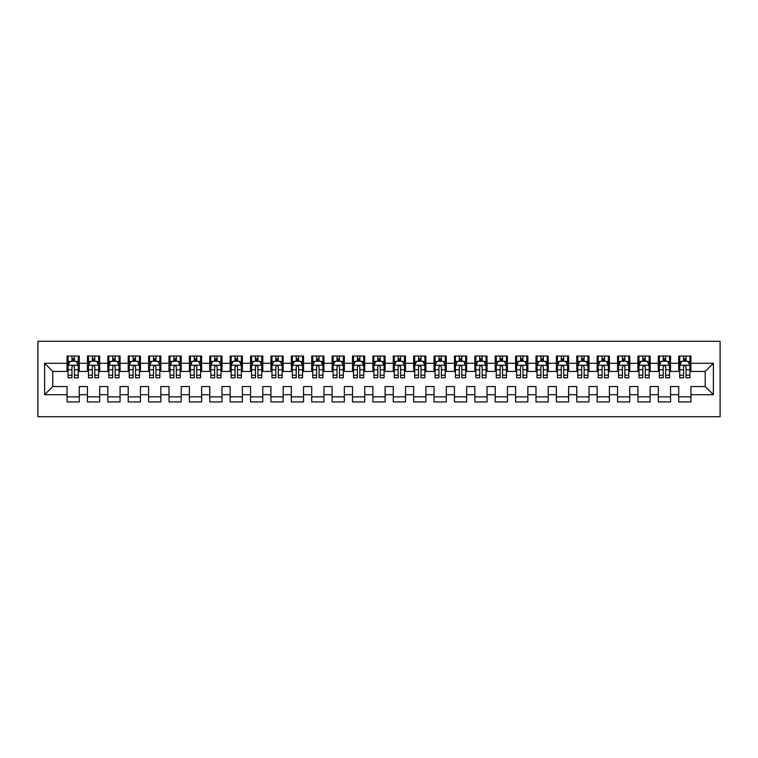 <?xml version="1.0" encoding="UTF-8"?>
<svg xmlns="http://www.w3.org/2000/svg" width="758" height="758" viewBox="0 0 758 758"><rect width="100%" height="100%" fill="white"/><g stroke="black" fill="none" stroke-linecap="round" stroke-linejoin="round"><path stroke-width="1.14" d="M37.9 416.72L720.1 416.72L720.1 341.28L37.9 341.28L37.9 416.72M44.627 394.7L44.627 363.3L67.055 363.3L67.055 371.458L52.785 371.458L52.785 386.542L44.627 394.7L67.055 394.7L67.055 401.939L79.287 401.939L79.287 394.7L87.445 394.7L87.445 401.939L99.677 401.939L99.677 394.7L107.835 394.7L107.835 401.939L120.067 401.939L120.067 394.7L128.225 394.7L128.225 401.939L140.457 401.939L140.457 394.7L148.606 394.7L148.606 401.939L160.838 401.939L160.838 394.7L168.996 394.7L168.996 401.939L181.228 401.939L181.228 394.7L189.386 394.7L189.386 401.939L201.619 401.939L201.619 394.7L209.776 394.7L209.776 401.939L222.009 401.939L222.009 394.7L230.167 394.7L230.167 401.939L242.399 401.939L242.399 394.7L250.557 394.7L250.557 401.939L262.789 401.939L262.789 394.7L270.938 394.7L270.938 401.939L283.17 401.939L283.17 394.7L291.328 394.7L291.328 401.939L303.56 401.939L303.56 394.7L311.718 394.7L311.718 401.939L323.95 401.939L323.95 394.7L332.108 394.7L332.108 401.939L344.34 401.939L344.34 394.7L352.498 394.7L352.498 401.939L364.731 401.939L364.731 394.7L372.879 394.7L372.879 401.939L385.121 401.939L385.121 394.7L393.269 394.7L393.269 401.939L405.502 401.939L405.502 394.7L413.66 394.7L413.66 401.939L425.892 401.939L425.892 394.7L434.05 394.7L434.05 401.939L446.282 401.939L446.282 394.7L454.44 394.7L454.44 401.939L466.672 401.939L466.672 394.7L474.83 394.7L474.83 401.939L487.062 401.939L487.062 394.7L495.211 394.7L495.211 401.939L507.443 401.939L507.443 394.7L515.601 394.7L515.601 401.939L527.833 401.939L527.833 394.7L535.991 394.7L535.991 401.939L548.224 401.939L548.224 394.7L556.381 394.7L556.381 401.939L568.614 401.939L568.614 394.7L576.772 394.7L576.772 401.939L589.004 401.939L589.004 394.7L597.162 394.7L597.162 401.939L609.394 401.939L609.394 394.7L617.543 394.7L617.543 401.939L629.775 401.939L629.775 394.7L637.933 394.7L637.933 401.939L650.165 401.939L650.165 394.7L658.323 394.7L658.323 401.939L670.555 401.939L670.555 394.7L678.713 394.7L678.713 401.939L690.945 401.939L690.945 386.542L705.215 386.542L705.215 371.458L690.945 371.458L690.945 363.3L713.373 363.3L713.373 394.7L690.945 394.7M690.945 363.3L690.945 356.061L678.713 356.061L678.713 363.3L670.555 363.3L670.555 356.061L658.323 356.061L658.323 363.3L650.165 363.3L650.165 356.061L637.933 356.061L637.933 363.3L629.775 363.3L629.775 356.061L617.543 356.061L617.543 363.3L609.394 363.3L609.394 356.061L597.162 356.061L597.162 363.3L589.004 363.3L589.004 356.061L576.772 356.061L576.772 363.3L568.614 363.3L568.614 356.061L556.381 356.061L556.381 363.3L548.224 363.3L548.224 356.061L535.991 356.061L535.991 363.3L527.833 363.3L527.833 356.061L515.601 356.061L515.601 363.3L507.443 363.3L507.443 356.061L495.211 356.061L495.211 363.3L487.062 363.3L487.062 356.061L474.83 356.061L474.83 363.3L466.672 363.3L466.672 356.061L454.44 356.061L454.44 363.3L446.282 363.3L446.282 356.061L434.05 356.061L434.05 363.3L425.892 363.3L425.892 356.061L413.66 356.061L413.66 363.3L405.502 363.3L405.502 356.061L393.269 356.061L393.269 363.3L385.121 363.3L385.121 356.061L372.879 356.061L372.879 363.3L364.731 363.3L364.731 356.061L352.498 356.061L352.498 363.3L344.34 363.3L344.34 356.061L332.108 356.061L332.108 363.3L323.95 363.3L323.95 356.061L311.718 356.061L311.718 363.3L303.56 363.3L303.56 356.061L291.328 356.061L291.328 363.3L283.17 363.3L283.17 356.061L270.938 356.061L270.938 363.3L262.789 363.3L262.789 356.061L250.557 356.061L250.557 363.3L242.399 363.3L242.399 356.061L230.167 356.061L230.167 363.3L222.009 363.3L222.009 356.061L209.776 356.061L209.776 363.3L201.619 363.3L201.619 356.061L189.386 356.061L189.386 363.3L181.228 363.3L181.228 356.061L168.996 356.061L168.996 363.3L160.838 363.3L160.838 356.061L148.606 356.061L148.606 363.3L140.457 363.3L140.457 356.061L128.225 356.061L128.225 363.3L120.067 363.3L120.067 356.061L107.835 356.061L107.835 363.3L99.677 363.3L99.677 356.061L87.445 356.061L87.445 363.3L79.287 363.3L79.287 356.061L67.055 356.061L67.055 363.3M670.555 394.7L670.555 386.542L678.713 386.542L678.713 394.7M713.373 363.3L705.215 371.458M650.165 394.7L650.165 386.542L658.323 386.542L658.323 394.7M678.713 363.3L678.713 371.458L670.555 371.458L670.555 363.3M629.775 394.7L629.775 386.542L637.933 386.542L637.933 394.7M658.323 363.3L658.323 371.458L650.165 371.458L650.165 363.3M609.394 394.7L609.394 386.542L617.543 386.542L617.543 394.7M637.933 363.3L637.933 371.458L629.775 371.458L629.775 363.3M589.004 394.7L589.004 386.542L597.162 386.542L597.162 394.7M617.543 363.3L617.543 371.458L609.394 371.458L609.394 363.3M568.614 394.7L568.614 386.542L576.772 386.542L576.772 394.7M597.162 363.3L597.162 371.458L589.004 371.458L589.004 363.3M548.224 394.7L548.224 386.542L556.381 386.542L556.381 394.7M576.772 363.3L576.772 371.458L568.614 371.458L568.614 363.3M527.833 394.7L527.833 386.542L535.991 386.542L535.991 394.7M556.381 363.3L556.381 371.458L548.224 371.458L548.224 363.3M507.443 394.7L507.443 386.542L515.601 386.542L515.601 394.7M535.991 363.3L535.991 371.458L527.833 371.458L527.833 363.3M487.062 394.7L487.062 386.542L495.211 386.542L495.211 394.7M515.601 363.3L515.601 371.458L507.443 371.458L507.443 363.3M466.672 394.7L466.672 386.542L474.83 386.542L474.83 394.7M495.211 363.3L495.211 371.458L487.062 371.458L487.062 363.3M446.282 394.7L446.282 386.542L454.44 386.542L454.44 394.7M474.83 363.3L474.83 371.458L466.672 371.458L466.672 363.3M425.892 394.7L425.892 386.542L434.05 386.542L434.05 394.7M454.44 363.3L454.44 371.458L446.282 371.458L446.282 363.3M405.502 394.7L405.502 386.542L413.66 386.542L413.66 394.7M434.05 363.3L434.05 371.458L425.892 371.458L425.892 363.3M385.121 394.7L385.121 386.542L393.269 386.542L393.269 394.7M413.66 363.3L413.66 371.458L405.502 371.458L405.502 363.3M364.731 394.7L364.731 386.542L372.879 386.542L372.879 394.7M393.269 363.3L393.269 371.458L385.121 371.458L385.121 363.3M344.34 394.7L344.34 386.542L352.498 386.542L352.498 394.7M372.879 363.3L372.879 371.458L364.731 371.458L364.731 363.3M323.95 394.7L323.95 386.542L332.108 386.542L332.108 394.7M352.498 363.3L352.498 371.458L344.34 371.458L344.34 363.3M303.56 394.7L303.56 386.542L311.718 386.542L311.718 394.7M332.108 363.3L332.108 371.458L323.95 371.458L323.95 363.3M283.17 394.7L283.17 386.542L291.328 386.542L291.328 394.7M311.718 363.3L311.718 371.458L303.56 371.458L303.56 363.3M262.789 394.7L262.789 386.542L270.938 386.542L270.938 394.7M291.328 363.3L291.328 371.458L283.17 371.458L283.17 363.3M242.399 394.7L242.399 386.542L250.557 386.542L250.557 394.7M270.938 363.3L270.938 371.458L262.789 371.458L262.789 363.3M222.009 394.7L222.009 386.542L230.167 386.542L230.167 394.7M250.557 363.3L250.557 371.458L242.399 371.458L242.399 363.3M201.619 394.7L201.619 386.542L209.776 386.542L209.776 394.7M230.167 363.3L230.167 371.458L222.009 371.458L222.009 363.3M181.228 394.7L181.228 386.542L189.386 386.542L189.386 394.7M209.776 363.3L209.776 371.458L201.619 371.458L201.619 363.3M160.838 394.7L160.838 386.542L168.996 386.542L168.996 394.7M189.386 363.3L189.386 371.458L181.228 371.458L181.228 363.3M140.457 394.7L140.457 386.542L148.606 386.542L148.606 394.7M168.996 363.3L168.996 371.458L160.838 371.458L160.838 363.3M120.067 394.7L120.067 386.542L128.225 386.542L128.225 394.7M148.606 363.3L148.606 371.458L140.457 371.458L140.457 363.3M99.677 394.7L99.677 386.542L107.835 386.542L107.835 394.7M128.225 363.3L128.225 371.458L120.067 371.458L120.067 363.3M79.287 394.7L79.287 386.542L87.445 386.542L87.445 394.7M107.835 363.3L107.835 371.458L99.677 371.458L99.677 363.3M52.785 386.542L67.055 386.542L67.055 394.7M87.445 363.3L87.445 371.458L79.287 371.458L79.287 363.3M678.713 361.159L679.727 361.159M689.922 361.159L690.945 361.159M658.323 361.159L659.346 361.159M669.532 361.159L670.555 361.159M637.933 361.159L638.956 361.159M649.151 361.159L650.165 361.159M617.543 361.159L618.566 361.159M628.761 361.159L629.775 361.159M597.162 361.159L598.176 361.159M608.371 361.159L609.394 361.159M576.772 361.159L577.785 361.159M587.981 361.159L589.004 361.159M556.381 361.159L557.395 361.159M567.59 361.159L568.614 361.159M535.991 361.159L537.015 361.159M547.21 361.159L548.224 361.159M515.601 361.159L516.624 361.159M526.819 361.159L527.833 361.159M495.211 361.159L496.234 361.159M506.429 361.159L507.443 361.159M474.83 361.159L475.844 361.159M486.039 361.159L487.062 361.159M454.44 361.159L455.454 361.159M465.649 361.159L466.672 361.159M434.05 361.159L435.073 361.159M445.259 361.159L446.282 361.159M413.66 361.159L414.683 361.159M424.878 361.159L425.892 361.159M393.269 361.159L394.293 361.159M404.488 361.159L405.502 361.159M372.879 361.159L373.902 361.159M384.098 361.159L385.121 361.159M352.498 361.159L353.512 361.159M363.707 361.159L364.731 361.159M332.108 361.159L333.122 361.159M343.317 361.159L344.34 361.159M311.718 361.159L312.741 361.159M322.927 361.159L323.95 361.159M291.328 361.159L292.351 361.159M302.546 361.159L303.56 361.159M270.938 361.159L271.961 361.159M282.156 361.159L283.17 361.159M250.557 361.159L251.571 361.159M261.766 361.159L262.789 361.159M230.167 361.159L231.181 361.159M241.376 361.159L242.399 361.159M209.776 361.159L210.79 361.159M220.985 361.159L222.009 361.159M189.386 361.159L190.41 361.159M200.605 361.159L201.619 361.159M168.996 361.159L170.019 361.159M180.214 361.159L181.228 361.159M148.606 361.159L149.629 361.159M159.824 361.159L160.838 361.159M128.225 361.159L129.239 361.159M139.434 361.159L140.457 361.159M107.835 361.159L108.849 361.159M119.044 361.159L120.067 361.159M87.445 361.159L88.468 361.159M98.654 361.159L99.677 361.159M67.055 361.159L68.078 361.159M78.273 361.159L79.287 361.159M67.055 396.841L79.287 396.841M87.445 396.841L99.677 396.841M107.835 396.841L120.067 396.841M128.225 396.841L140.457 396.841M148.606 396.841L160.838 396.841M168.996 396.841L181.228 396.841M189.386 396.841L201.619 396.841M209.776 396.841L222.009 396.841M230.167 396.841L242.399 396.841M250.557 396.841L262.789 396.841M270.938 396.841L283.17 396.841M291.328 396.841L303.56 396.841M311.718 396.841L323.95 396.841M332.108 396.841L344.34 396.841M352.498 396.841L364.731 396.841M372.879 396.841L385.121 396.841M393.269 396.841L405.502 396.841M413.66 396.841L425.892 396.841M434.05 396.841L446.282 396.841M454.44 396.841L466.672 396.841M474.83 396.841L487.062 396.841M495.211 396.841L507.443 396.841M515.601 396.841L527.833 396.841M535.991 396.841L548.224 396.841M556.381 396.841L568.614 396.841M576.772 396.841L589.004 396.841M597.162 396.841L609.394 396.841M617.543 396.841L629.775 396.841M637.933 396.841L650.165 396.841M658.323 396.841L670.555 396.841M678.713 396.841L690.945 396.841M44.627 363.3L52.785 371.458M705.215 386.542L713.373 394.7M74.398 358.714L71.953 358.714M78.273 375.219L74.398 375.219L74.398 377.778L78.273 377.778L78.273 365.337L76.226 361.263L70.115 361.263L68.078 365.337L68.078 377.778L71.953 377.778L71.953 375.219L68.078 375.219M68.078 365.337L68.078 356.061M78.273 365.337L78.273 356.061M71.953 361.263L71.953 356.061M74.398 356.061L74.398 361.263M74.398 375.219L74.398 366.872C73.583 365.299 72.768 365.299 71.953 366.872L71.953 375.219M74.398 361.159L71.953 361.159M94.788 358.714L92.334 358.714M98.654 375.219L94.788 375.219L94.788 377.778L98.654 377.778L98.654 365.337L96.617 361.263L90.505 361.263L88.468 365.337L88.468 377.778L92.334 377.778L92.334 375.219L88.468 375.219M88.468 365.337L88.468 356.061M98.654 365.337L98.654 356.061M92.334 361.263L92.334 356.061M94.788 356.061L94.788 361.263M94.788 375.219L94.788 366.872C93.973 365.299 93.158 365.299 92.334 366.872L92.334 375.219M94.788 361.159L92.334 361.159M115.169 358.714L112.724 358.714M119.044 375.219L115.169 375.219L115.169 377.778L119.044 377.778L119.044 365.337L117.007 361.263L110.895 361.263L108.849 365.337L108.849 377.778L112.724 377.778L112.724 375.219L108.849 375.219M108.849 365.337L108.849 356.061M119.044 365.337L119.044 356.061M112.724 361.263L112.724 356.061M115.169 356.061L115.169 361.263M115.169 375.219L115.169 366.872C114.354 365.299 113.539 365.299 112.724 366.872L112.724 375.219M115.169 361.159L112.724 361.159M135.559 358.714L133.114 358.714M139.434 375.219L135.559 375.219L135.559 377.778L139.434 377.778L139.434 365.337L137.397 361.263L131.276 361.263L129.239 365.337L129.239 377.778L133.114 377.778L133.114 375.219L129.239 375.219M129.239 365.337L129.239 356.061M139.434 365.337L139.434 356.061M133.114 361.263L133.114 356.061M135.559 356.061L135.559 361.263M135.559 375.219L135.559 366.872C134.744 365.299 133.929 365.299 133.114 366.872L133.114 375.219M135.559 361.159L133.114 361.159M155.949 358.714L153.504 358.714M159.824 375.219L155.949 375.219L155.949 377.778L159.824 377.778L159.824 365.337L157.787 361.263L151.666 361.263L149.629 365.337L149.629 377.778L153.504 377.778L153.504 375.219L149.629 375.219M149.629 365.337L149.629 356.061M159.824 365.337L159.824 356.061M153.504 361.263L153.504 356.061M155.949 356.061L155.949 361.263M155.949 375.219L155.949 366.872C155.134 365.299 154.319 365.299 153.504 366.872L153.504 375.219M155.949 361.159L153.504 361.159M176.339 358.714L173.895 358.714M180.214 375.219L176.339 375.219L176.339 377.778L180.214 377.778L180.214 365.337L178.177 361.263L172.057 361.263L170.019 365.337L170.019 377.778L173.895 377.778L173.895 375.219L170.019 375.219M170.019 365.337L170.019 356.061M180.214 365.337L180.214 356.061M173.895 361.263L173.895 356.061M176.339 356.061L176.339 361.263M176.339 375.219L176.339 366.872C175.524 365.299 174.71 365.299 173.895 366.872L173.895 375.219M176.339 361.159L173.895 361.159M196.729 358.714L194.275 358.714M200.605 375.219L196.729 375.219L196.729 377.778L200.605 377.778L200.605 365.337L198.558 361.263L192.447 361.263L190.41 365.337L190.41 377.778L194.275 377.778L194.275 375.219L190.41 375.219M190.41 365.337L190.41 356.061M200.605 365.337L200.605 356.061M194.275 361.263L194.275 356.061M196.729 356.061L196.729 361.263M196.729 375.219L196.729 366.872C195.915 365.299 195.1 365.299 194.275 366.872L194.275 375.219M196.729 361.159L194.275 361.159M217.12 358.714L214.666 358.714M220.985 375.219L217.12 375.219L217.12 377.778L220.985 377.778L220.985 365.337L218.948 361.263L212.837 361.263L210.79 365.337L210.79 377.778L214.666 377.778L214.666 375.219L210.79 375.219M210.79 365.337L210.79 356.061M220.985 365.337L220.985 356.061M214.666 361.263L214.666 356.061M217.12 356.061L217.12 361.263M217.12 375.219L217.12 366.872C216.305 365.299 215.48 365.299 214.666 366.872L214.666 375.219M217.12 361.159L214.666 361.159M237.5 358.714L235.056 358.714M241.376 375.219L237.5 375.219L237.5 377.778L241.376 377.778L241.376 365.337L239.339 361.263L233.218 361.263L231.181 365.337L231.181 377.778L235.056 377.778L235.056 375.219L231.181 375.219M231.181 365.337L231.181 356.061M241.376 365.337L241.376 356.061M235.056 361.263L235.056 356.061M237.5 356.061L237.5 361.263M237.5 375.219L237.5 366.872C236.686 365.299 235.871 365.299 235.056 366.872L235.056 375.219M237.5 361.159L235.056 361.159M257.891 358.714L255.446 358.714M261.766 375.219L257.891 375.219L257.891 377.778L261.766 377.778L261.766 365.337L259.729 361.263L253.608 361.263L251.571 365.337L251.571 377.778L255.446 377.778L255.446 375.219L251.571 375.219M251.571 365.337L251.571 356.061M261.766 365.337L261.766 356.061M255.446 361.263L255.446 356.061M257.891 356.061L257.891 361.263M257.891 375.219L257.891 366.872C257.076 365.299 256.261 365.299 255.446 366.872L255.446 375.219M257.891 361.159L255.446 361.159M278.281 358.714L275.836 358.714M282.156 375.219L278.281 375.219L278.281 377.778L282.156 377.778L282.156 365.337L280.119 361.263L273.998 361.263L271.961 365.337L271.961 377.778L275.836 377.778L275.836 375.219L271.961 375.219M271.961 365.337L271.961 356.061M282.156 365.337L282.156 356.061M275.836 361.263L275.836 356.061M278.281 356.061L278.281 361.263M278.281 375.219L278.281 366.872C277.466 365.299 276.651 365.299 275.836 366.872L275.836 375.219M278.281 361.159L275.836 361.159M298.671 358.714L296.226 358.714M302.546 375.219L298.671 375.219L298.671 377.778L302.546 377.778L302.546 365.337L300.5 361.263L294.388 361.263L292.351 365.337L292.351 377.778L296.226 377.778L296.226 375.219L292.351 375.219M292.351 365.337L292.351 356.061M302.546 365.337L302.546 356.061M296.226 361.263L296.226 356.061M298.671 356.061L298.671 361.263M298.671 375.219L298.671 366.872C297.856 365.299 297.041 365.299 296.226 366.872L296.226 375.219M298.671 361.159L296.226 361.159M319.061 358.714L316.607 358.714M322.927 375.219L319.061 375.219L319.061 377.778L322.927 377.778L322.927 365.337L320.89 361.263L314.778 361.263L312.741 365.337L312.741 377.778L316.607 377.778L316.607 375.219L312.741 375.219M312.741 365.337L312.741 356.061M322.927 365.337L322.927 356.061M316.607 361.263L316.607 356.061M319.061 356.061L319.061 361.263M319.061 375.219L319.061 366.872C318.246 365.299 317.431 365.299 316.607 366.872L316.607 375.219M319.061 361.159L316.607 361.159M339.442 358.714L336.997 358.714M343.317 375.219L339.442 375.219L339.442 377.778L343.317 377.778L343.317 365.337L341.28 361.263L335.169 361.263L333.122 365.337L333.122 377.778L336.997 377.778L336.997 375.219L333.122 375.219M333.122 365.337L333.122 356.061M343.317 365.337L343.317 356.061M336.997 361.263L336.997 356.061M339.442 356.061L339.442 361.263M339.442 375.219L339.442 366.872C338.636 365.299 337.812 365.299 336.997 366.872L336.997 375.219M339.442 361.159L336.997 361.159M359.832 358.714L357.388 358.714M363.707 375.219L359.832 375.219L359.832 377.778L363.707 377.778L363.707 365.337L361.67 361.263L355.549 361.263L353.512 365.337L353.512 377.778L357.388 377.778L357.388 375.219L353.512 375.219M353.512 365.337L353.512 356.061M363.707 365.337L363.707 356.061M357.388 361.263L357.388 356.061M359.832 356.061L359.832 361.263M359.832 375.219L359.832 366.872C359.017 365.299 358.202 365.299 357.388 366.872L357.388 375.219M359.832 361.159L357.388 361.159M380.222 358.714L377.778 358.714M384.098 375.219L380.222 375.219L380.222 377.778L384.098 377.778L384.098 365.337L382.06 361.263L375.94 361.263L373.902 365.337L373.902 377.778L377.778 377.778L377.778 375.219L373.902 375.219M373.902 365.337L373.902 356.061M384.098 365.337L384.098 356.061M377.778 361.263L377.778 356.061M380.222 356.061L380.222 361.263M380.222 375.219L380.222 366.872C379.407 365.299 378.593 365.299 377.778 366.872L377.778 375.219M380.222 361.159L377.778 361.159M400.612 358.714L398.168 358.714M404.488 375.219L400.612 375.219L400.612 377.778L404.488 377.778L404.488 365.337L402.451 361.263L396.33 361.263L394.293 365.337L394.293 377.778L398.168 377.778L398.168 375.219L394.293 375.219M394.293 365.337L394.293 356.061M404.488 365.337L404.488 356.061M398.168 361.263L398.168 356.061M400.612 356.061L400.612 361.263M400.612 375.219L400.612 366.872C399.798 365.299 398.983 365.299 398.168 366.872L398.168 375.219M400.612 361.159L398.168 361.159M421.003 358.714L418.558 358.714M424.878 375.219L421.003 375.219L421.003 377.778L424.878 377.778L424.878 365.337L422.831 361.263L416.72 361.263L414.683 365.337L414.683 377.778L418.558 377.778L418.558 375.219L414.683 375.219M414.683 365.337L414.683 356.061M424.878 365.337L424.878 356.061M418.558 361.263L418.558 356.061M421.003 356.061L421.003 361.263M421.003 375.219L421.003 366.872C420.188 365.299 419.373 365.299 418.558 366.872L418.558 375.219M421.003 361.159L418.558 361.159M441.393 358.714L438.939 358.714M445.259 375.219L441.393 375.219L441.393 377.778L445.259 377.778L445.259 365.337L443.222 361.263L437.11 361.263L435.073 365.337L435.073 377.778L438.939 377.778L438.939 375.219L435.073 375.219M435.073 365.337L435.073 356.061M445.259 365.337L445.259 356.061M438.939 361.263L438.939 356.061M441.393 356.061L441.393 361.263M441.393 375.219L441.393 366.872C440.578 365.299 439.763 365.299 438.939 366.872L438.939 375.219M441.393 361.159L438.939 361.159M461.774 358.714L459.329 358.714M465.649 375.219L461.774 375.219L461.774 377.778L465.649 377.778L465.649 365.337L463.612 361.263L457.5 361.263L455.454 365.337L455.454 377.778L459.329 377.778L459.329 375.219L455.454 375.219M455.454 365.337L455.454 356.061M465.649 365.337L465.649 356.061M459.329 361.263L459.329 356.061M461.774 356.061L461.774 361.263M461.774 375.219L461.774 366.872C460.959 365.299 460.144 365.299 459.329 366.872L459.329 375.219M461.774 361.159L459.329 361.159M482.164 358.714L479.719 358.714M486.039 375.219L482.164 375.219L482.164 377.778L486.039 377.778L486.039 365.337L484.002 361.263L477.881 361.263L475.844 365.337L475.844 377.778L479.719 377.778L479.719 375.219L475.844 375.219M475.844 365.337L475.844 356.061M486.039 365.337L486.039 356.061M479.719 361.263L479.719 356.061M482.164 356.061L482.164 361.263M482.164 375.219L482.164 366.872C481.349 365.299 480.534 365.299 479.719 366.872L479.719 375.219M482.164 361.159L479.719 361.159M502.554 358.714L500.109 358.714M506.429 375.219L502.554 375.219L502.554 377.778L506.429 377.778L506.429 365.337L504.392 361.263L498.271 361.263L496.234 365.337L496.234 377.778L500.109 377.778L500.109 375.219L496.234 375.219M496.234 365.337L496.234 356.061M506.429 365.337L506.429 356.061M500.109 361.263L500.109 356.061M502.554 356.061L502.554 361.263M502.554 375.219L502.554 366.872C501.739 365.299 500.924 365.299 500.109 366.872L500.109 375.219M502.554 361.159L500.109 361.159M522.944 358.714L520.5 358.714M526.819 375.219L522.944 375.219L522.944 377.778L526.819 377.778L526.819 365.337L524.782 361.263L518.661 361.263L516.624 365.337L516.624 377.778L520.5 377.778L520.5 375.219L516.624 375.219M516.624 365.337L516.624 356.061M526.819 365.337L526.819 356.061M520.5 361.263L520.5 356.061M522.944 356.061L522.944 361.263M522.944 375.219L522.944 366.872C522.129 365.299 521.315 365.299 520.5 366.872L520.5 375.219M522.944 361.159L520.5 361.159M543.334 358.714L540.88 358.714M547.21 375.219L543.334 375.219L543.334 377.778L547.21 377.778L547.21 365.337L545.163 361.263L539.052 361.263L537.015 365.337L537.015 377.778L540.88 377.778L540.88 375.219L537.015 375.219M537.015 365.337L537.015 356.061M547.21 365.337L547.21 356.061M540.88 361.263L540.88 356.061M543.334 356.061L543.334 361.263M543.334 375.219L543.334 366.872C542.52 365.299 541.705 365.299 540.88 366.872L540.88 375.219M543.334 361.159L540.88 361.159M563.725 358.714L561.271 358.714M567.59 375.219L563.725 375.219L563.725 377.778L567.59 377.778L567.59 365.337L565.553 361.263L559.442 361.263L557.395 365.337L557.395 377.778L561.271 377.778L561.271 375.219L557.395 375.219M557.395 365.337L557.395 356.061M567.59 365.337L567.59 356.061M561.271 361.263L561.271 356.061M563.725 356.061L563.725 361.263M563.725 375.219L563.725 366.872C562.91 365.299 562.085 365.299 561.271 366.872L561.271 375.219M563.725 361.159L561.271 361.159M584.105 358.714L581.661 358.714M587.981 375.219L584.105 375.219L584.105 377.778L587.981 377.778L587.981 365.337L585.943 361.263L579.823 361.263L577.785 365.337L577.785 377.778L581.661 377.778L581.661 375.219L577.785 375.219M577.785 365.337L577.785 356.061M587.981 365.337L587.981 356.061M581.661 361.263L581.661 356.061M584.105 356.061L584.105 361.263M584.105 375.219L584.105 366.872C583.29 365.299 582.476 365.299 581.661 366.872L581.661 375.219M584.105 361.159L581.661 361.159M604.496 358.714L602.051 358.714M608.371 375.219L604.496 375.219L604.496 377.778L608.371 377.778L608.371 365.337L606.334 361.263L600.213 361.263L598.176 365.337L598.176 377.778L602.051 377.778L602.051 375.219L598.176 375.219M598.176 365.337L598.176 356.061M608.371 365.337L608.371 356.061M602.051 361.263L602.051 356.061M604.496 356.061L604.496 361.263M604.496 375.219L604.496 366.872C603.681 365.299 602.866 365.299 602.051 366.872L602.051 375.219M604.496 361.159L602.051 361.159M624.886 358.714L622.441 358.714M628.761 375.219L624.886 375.219L624.886 377.778L628.761 377.778L628.761 365.337L626.724 361.263L620.603 361.263L618.566 365.337L618.566 377.778L622.441 377.778L622.441 375.219L618.566 375.219M618.566 365.337L618.566 356.061M628.761 365.337L628.761 356.061M622.441 361.263L622.441 356.061M624.886 356.061L624.886 361.263M624.886 375.219L624.886 366.872C624.071 365.299 623.256 365.299 622.441 366.872L622.441 375.219M624.886 361.159L622.441 361.159M645.276 358.714L642.831 358.714M649.151 375.219L645.276 375.219L645.276 377.778L649.151 377.778L649.151 365.337L647.105 361.263L640.993 361.263L638.956 365.337L638.956 377.778L642.831 377.778L642.831 375.219L638.956 375.219M638.956 365.337L638.956 356.061M649.151 365.337L649.151 356.061M642.831 361.263L642.831 356.061M645.276 356.061L645.276 361.263M645.276 375.219L645.276 366.872C644.461 365.299 643.646 365.299 642.831 366.872L642.831 375.219M645.276 361.159L642.831 361.159M665.666 358.714L663.212 358.714M669.532 375.219L665.666 375.219L665.666 377.778L669.532 377.778L669.532 365.337L667.495 361.263L661.383 361.263L659.346 365.337L659.346 377.778L663.212 377.778L663.212 375.219L659.346 375.219M659.346 365.337L659.346 356.061M669.532 365.337L669.532 356.061M663.212 361.263L663.212 356.061M665.666 356.061L665.666 361.263M665.666 375.219L665.666 366.872C664.851 365.299 664.036 365.299 663.212 366.872L663.212 375.219M665.666 361.159L663.212 361.159M686.047 358.714L683.602 358.714M689.922 375.219L686.047 375.219L686.047 377.778L689.922 377.778L689.922 365.337L687.885 361.263L681.774 361.263L679.727 365.337L679.727 377.778L683.602 377.778L683.602 375.219L679.727 375.219M679.727 365.337L679.727 356.061M689.922 365.337L689.922 356.061M683.602 361.263L683.602 356.061M686.047 356.061L686.047 361.263M686.047 375.219L686.047 366.872C685.232 365.299 684.417 365.299 683.602 366.872L683.602 375.219M686.047 361.159L683.602 361.159M78.216 365.242L68.125 365.242M68.078 361.509L69.992 361.509M76.35 361.509L78.273 361.509M71.953 369.752L68.078 369.752M78.273 369.752L74.398 369.752M74.398 360.012L71.953 360.012M98.606 365.242L88.515 365.242M88.468 361.509L90.382 361.509M96.74 361.509L98.654 361.509M92.334 369.752L88.468 369.752M98.654 369.752L94.788 369.752M94.788 360.012L92.334 360.012M118.997 365.242L108.906 365.242M108.849 361.509L110.772 361.509M117.13 361.509L119.044 361.509M112.724 369.752L108.849 369.752M119.044 369.752L115.169 369.752M115.169 360.012L112.724 360.012M139.387 365.242L129.296 365.242M129.239 361.509L131.153 361.509M137.52 361.509L139.434 361.509M133.114 369.752L129.239 369.752M139.434 369.752L135.559 369.752M135.559 360.012L133.114 360.012M159.777 365.242L149.677 365.242M149.629 361.509L151.543 361.509M157.91 361.509L159.824 361.509M153.504 369.752L149.629 369.752M159.824 369.752L155.949 369.752M155.949 360.012L153.504 360.012M180.158 365.242L170.067 365.242M170.019 361.509L171.933 361.509M178.291 361.509L180.214 361.509M173.895 369.752L170.019 369.752M180.214 369.752L176.339 369.752M176.339 360.012L173.895 360.012M200.548 365.242L190.457 365.242M190.41 361.509L192.324 361.509M198.681 361.509L200.605 361.509M194.275 369.752L190.41 369.752M200.605 369.752L196.729 369.752M196.729 360.012L194.275 360.012M220.938 365.242L210.847 365.242M210.79 361.509L212.714 361.509M219.071 361.509L220.985 361.509M214.666 369.752L210.79 369.752M220.985 369.752L217.12 369.752M217.12 360.012L214.666 360.012M241.328 365.242L231.237 365.242M231.181 361.509L233.104 361.509M239.462 361.509L241.376 361.509M235.056 369.752L231.181 369.752M241.376 369.752L237.5 369.752M237.5 360.012L235.056 360.012M261.718 365.242L251.618 365.242M251.571 361.509L253.485 361.509M259.852 361.509L261.766 361.509M255.446 369.752L251.571 369.752M261.766 369.752L257.891 369.752M257.891 360.012L255.446 360.012M282.099 365.242L272.008 365.242M271.961 361.509L273.875 361.509M280.242 361.509L282.156 361.509M275.836 369.752L271.961 369.752M282.156 369.752L278.281 369.752M278.281 360.012L275.836 360.012M302.489 365.242L292.399 365.242M292.351 361.509L294.265 361.509M300.623 361.509L302.546 361.509M296.226 369.752L292.351 369.752M302.546 369.752L298.671 369.752M298.671 360.012L296.226 360.012M322.88 365.242L312.789 365.242M312.741 361.509L314.655 361.509M321.013 361.509L322.927 361.509M316.607 369.752L312.741 369.752M322.927 369.752L319.061 369.752M319.061 360.012L316.607 360.012M343.27 365.242L333.179 365.242M333.122 361.509L335.045 361.509M341.403 361.509L343.317 361.509M336.997 369.752L333.122 369.752M343.317 369.752L339.442 369.752M339.442 360.012L336.997 360.012M363.66 365.242L353.569 365.242M353.512 361.509L355.426 361.509M361.793 361.509L363.707 361.509M357.388 369.752L353.512 369.752M363.707 369.752L359.832 369.752M359.832 360.012L357.388 360.012M384.05 365.242L373.95 365.242M373.902 361.509L375.816 361.509M382.184 361.509L384.098 361.509M377.778 369.752L373.902 369.752M384.098 369.752L380.222 369.752M380.222 360.012L377.778 360.012M404.431 365.242L394.34 365.242M394.293 361.509L396.207 361.509M402.574 361.509L404.488 361.509M398.168 369.752L394.293 369.752M404.488 369.752L400.612 369.752M400.612 360.012L398.168 360.012M424.821 365.242L414.73 365.242M414.683 361.509L416.597 361.509M422.955 361.509L424.878 361.509M418.558 369.752L414.683 369.752M424.878 369.752L421.003 369.752M421.003 360.012L418.558 360.012M445.211 365.242L435.12 365.242M435.073 361.509L436.987 361.509M443.345 361.509L445.259 361.509M438.939 369.752L435.073 369.752M445.259 369.752L441.393 369.752M441.393 360.012L438.939 360.012M465.601 365.242L455.511 365.242M455.454 361.509L457.377 361.509M463.735 361.509L465.649 361.509M459.329 369.752L455.454 369.752M465.649 369.752L461.774 369.752M461.774 360.012L459.329 360.012M485.992 365.242L475.901 365.242M475.844 361.509L477.758 361.509M484.125 361.509L486.039 361.509M479.719 369.752L475.844 369.752M486.039 369.752L482.164 369.752M482.164 360.012L479.719 360.012M506.382 365.242L496.282 365.242M496.234 361.509L498.148 361.509M504.515 361.509L506.429 361.509M500.109 369.752L496.234 369.752M506.429 369.752L502.554 369.752M502.554 360.012L500.109 360.012M526.763 365.242L516.672 365.242M516.624 361.509L518.538 361.509M524.896 361.509L526.819 361.509M520.5 369.752L516.624 369.752M526.819 369.752L522.944 369.752M522.944 360.012L520.5 360.012M547.153 365.242L537.062 365.242M537.015 361.509L538.929 361.509M545.286 361.509L547.21 361.509M540.88 369.752L537.015 369.752M547.21 369.752L543.334 369.752M543.334 360.012L540.88 360.012M567.543 365.242L557.452 365.242M557.395 361.509L559.319 361.509M565.676 361.509L567.59 361.509M561.271 369.752L557.395 369.752M567.59 369.752L563.725 369.752M563.725 360.012L561.271 360.012M587.933 365.242L577.842 365.242M577.785 361.509L579.709 361.509M586.067 361.509L587.981 361.509M581.661 369.752L577.785 369.752M587.981 369.752L584.105 369.752M584.105 360.012L581.661 360.012M608.323 365.242L598.223 365.242M598.176 361.509L600.09 361.509M606.457 361.509L608.371 361.509M602.051 369.752L598.176 369.752M608.371 369.752L604.496 369.752M604.496 360.012L602.051 360.012M628.704 365.242L618.613 365.242M618.566 361.509L620.48 361.509M626.847 361.509L628.761 361.509M622.441 369.752L618.566 369.752M628.761 369.752L624.886 369.752M624.886 360.012L622.441 360.012M649.094 365.242L639.003 365.242M638.956 361.509L640.87 361.509M647.228 361.509L649.151 361.509M642.831 369.752L638.956 369.752M649.151 369.752L645.276 369.752M645.276 360.012L642.831 360.012M669.485 365.242L659.394 365.242M659.346 361.509L661.26 361.509M667.618 361.509L669.532 361.509M663.212 369.752L659.346 369.752M669.532 369.752L665.666 369.752M665.666 360.012L663.212 360.012M689.875 365.242L679.784 365.242M679.727 361.509L681.65 361.509M688.008 361.509L689.922 361.509M683.602 369.752L679.727 369.752M689.922 369.752L686.047 369.752M686.047 360.012L683.602 360.012"/></g></svg>
